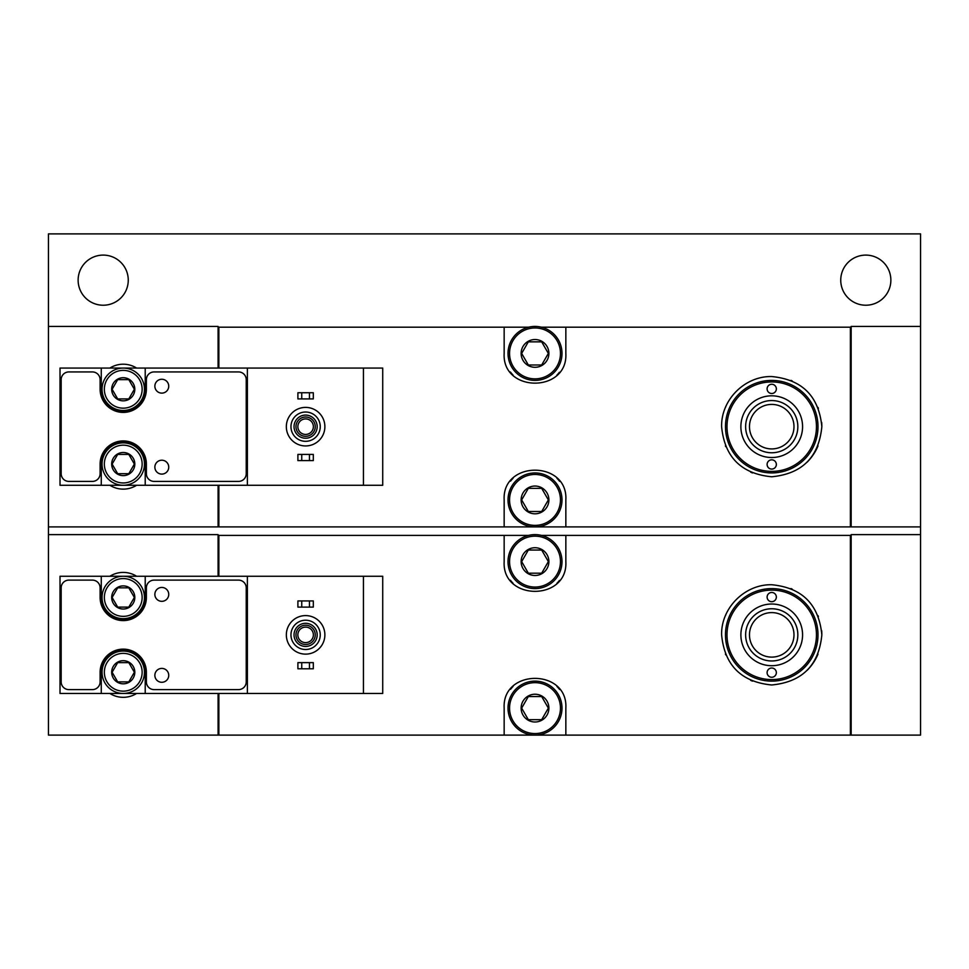 <?xml version="1.0" encoding="UTF-8"?>
<svg xmlns="http://www.w3.org/2000/svg" width="969" height="969" viewBox="0 0 969 969"><rect width="100%" height="100%" fill="white"/><g stroke="black" fill="none" stroke-linecap="round" stroke-linejoin="round"><path stroke-width="1.45" d="M920.55 326.432L851.157 326.432L851.157 526.906L920.55 526.906L920.55 233.892L48.45 233.892L48.45 326.432L218.086 326.432L218.086 368.063M890.862 280.162A25.061 25.061 0 0 0 853.277 258.457A25.061 25.061 0 0 0 853.277 301.868A25.061 25.061 0 0 0 890.862 280.162M128.259 280.162A25.061 25.061 0 0 0 90.662 258.457A25.061 25.061 0 0 0 90.662 301.868A25.061 25.061 0 0 0 128.259 280.162M920.55 526.906L920.55 534.622L851.157 534.622L851.157 735.108L850.382 735.108L850.382 535.397L541.417 535.397M218.861 693.465L218.861 735.108L218.086 735.108L218.086 693.465M218.086 485.275L218.086 526.906L48.45 526.906L48.45 534.622L218.086 534.622L218.086 576.264M48.45 534.622L48.45 735.108L218.086 735.108M145.217 693.465L382.719 693.465L382.719 576.264L60.017 576.264L60.017 693.465L145.217 693.465L145.217 672.256A21.972 21.972 0 0 0 123.245 650.284A21.972 21.972 0 0 0 101.273 672.256L101.273 693.465M218.861 735.108L850.382 735.108M218.861 576.264L218.861 535.397L504.159 535.397L504.159 561.608C501.881 601.216 568.064 601.289 565.848 561.608L565.848 535.397M565.848 735.108L565.848 708.121C568.125 668.513 501.942 668.44 504.159 708.121L504.159 735.108M821.845 634.865C818.866 604.414 802.175 587.698 771.76 584.743C744.931 584.065 720.948 608.035 721.614 634.84C724.546 665.267 741.237 681.982 771.687 684.986C802.138 682.067 818.866 665.352 821.845 634.865A50.122 50.122 0 0 0 821.676 630.637M247.386 693.465L247.386 576.264M363.436 693.465L363.436 576.264M101.273 576.264L101.273 597.461A21.972 21.972 0 0 0 123.245 619.445A21.972 21.972 0 0 0 145.217 597.461L145.217 576.264M528.602 535.397L504.159 535.397M559.585 689.492A30.838 30.838 0 0 0 556.957 686.452M513.073 686.427A30.838 30.838 0 0 0 510.59 689.274M510.421 580.237A30.838 30.838 0 0 0 513.049 583.277M556.933 583.302A30.838 30.838 0 0 0 559.428 580.443M218.086 536.16L218.861 536.16M218.086 734.332L218.861 734.332M850.382 536.16L851.157 536.16M850.382 734.332L851.157 734.332M851.157 735.108L920.55 735.108L920.55 534.622M246.235 587.832A7.716 7.716 0 0 0 238.519 580.116L154.083 580.116A7.716 7.716 0 0 0 146.38 587.832L146.38 597.461A23.135 23.135 0 0 1 123.245 620.596A23.135 23.135 0 0 1 100.11 597.461L100.11 587.832A7.716 7.716 0 0 0 92.406 580.116L68.884 580.116A7.716 7.716 0 0 0 61.168 587.832L61.168 681.897A7.716 7.716 0 0 0 68.884 689.613L92.406 689.613A7.716 7.716 0 0 0 100.11 681.897L100.11 672.256A23.135 23.135 0 0 1 123.245 649.133A23.135 23.135 0 0 1 146.38 672.256L146.38 681.897A7.716 7.716 0 0 0 154.083 689.613L238.519 689.613A7.716 7.716 0 0 0 246.235 681.897L246.235 587.832M161.799 682.285A6.94 6.94 0 0 0 167.807 671.868A6.94 6.94 0 0 0 155.791 671.868A6.94 6.94 0 0 0 161.799 682.285M161.799 601.325A6.94 6.94 0 0 0 167.807 590.908A6.94 6.94 0 0 0 155.791 590.908A6.94 6.94 0 0 0 161.799 601.325M301.747 662.626L297.895 662.626L297.895 668.792L301.747 668.792L301.747 662.626L313.314 662.626L313.314 668.792L309.462 668.792L309.462 662.626M309.462 668.792L301.747 668.792M301.747 600.937L297.895 600.937L297.895 607.103L301.747 607.103L301.747 600.937L313.314 600.937L313.314 607.103L309.462 607.103L309.462 600.937M309.462 607.103L301.747 607.103M320.254 634.865A14.656 14.656 0 0 1 298.282 647.546A14.656 14.656 0 0 1 298.282 622.171A14.656 14.656 0 0 1 320.254 634.865M317.178 634.865A11.567 11.567 0 0 1 299.821 644.882A11.567 11.567 0 0 1 299.821 624.848A11.567 11.567 0 0 1 317.178 634.865M324.881 634.865A19.283 19.283 0 0 1 295.969 651.556A19.283 19.283 0 0 1 295.969 618.174A19.283 19.283 0 0 1 324.881 634.865M315.252 634.865A9.642 9.642 0 0 1 300.79 643.21A9.642 9.642 0 0 1 300.79 626.519A9.642 9.642 0 0 1 315.252 634.865M313.375 634.865A7.764 7.764 0 0 1 301.722 641.587A7.764 7.764 0 0 1 301.722 628.142A7.764 7.764 0 0 1 313.375 634.865M548.89 561.608A13.881 13.881 0 0 1 528.069 573.624A13.881 13.881 0 0 1 528.069 549.593A13.881 13.881 0 0 1 548.89 561.608M541.683 550.041L548.357 561.608L541.683 573.176L528.323 573.176L521.649 561.608L528.323 550.041L541.683 550.041L528.323 550.041L521.649 561.608L528.323 573.176L541.683 573.176L548.357 561.608L541.683 550.041M560.457 561.608A25.448 25.448 0 0 1 522.279 583.641A25.448 25.448 0 0 1 522.279 539.576A25.448 25.448 0 0 1 560.457 561.608M561.996 561.608A26.987 26.987 0 0 1 521.516 584.985A26.987 26.987 0 0 1 521.516 538.231A26.987 26.987 0 0 1 561.996 561.608M548.89 708.121A13.881 13.881 0 0 1 528.069 720.137A13.881 13.881 0 0 1 528.069 696.093A13.881 13.881 0 0 1 548.89 708.121M541.683 696.554L548.357 708.121L541.683 719.676L528.323 719.676L521.649 708.121L528.323 696.554L541.683 696.554L528.323 696.554L521.649 708.121L528.323 719.676L541.683 719.676L548.357 708.121L541.683 696.554M560.457 708.121A25.448 25.448 0 0 1 522.279 730.154A25.448 25.448 0 0 1 522.279 686.076A25.448 25.448 0 0 1 560.457 708.121M561.996 708.121A26.987 26.987 0 0 1 521.516 731.486A26.987 26.987 0 0 1 521.516 684.744A26.987 26.987 0 0 1 561.996 708.121M818.006 654.111A50.122 50.122 0 0 1 807.141 670.33M752.477 681.134A50.122 50.122 0 0 1 750.696 680.359M725.769 654.862A50.122 50.122 0 0 1 725.418 654.027M725.442 615.654A50.122 50.122 0 0 1 725.829 614.734M790.946 588.571A50.122 50.122 0 0 1 792.194 589.116M818.018 615.654A50.122 50.122 0 0 1 818.405 616.611M816.455 634.865A44.719 44.719 0 0 1 749.364 673.588A44.719 44.719 0 0 1 749.364 596.129A44.719 44.719 0 0 1 816.455 634.865M776.351 672.643A4.627 4.627 0 0 0 769.422 668.634A4.627 4.627 0 0 0 769.422 676.653A4.627 4.627 0 0 0 776.351 672.643M776.351 597.074A4.627 4.627 0 0 0 769.422 593.076A4.627 4.627 0 0 0 769.422 601.083A4.627 4.627 0 0 0 776.351 597.074M817.993 634.865A46.27 46.27 0 0 1 748.601 674.933A46.27 46.27 0 0 1 748.601 594.796A46.27 46.27 0 0 1 817.993 634.865M793.986 634.865A22.263 22.263 0 0 1 760.604 654.136A22.263 22.263 0 0 1 760.604 615.581A22.263 22.263 0 0 1 793.986 634.865M797.838 634.865A26.115 26.115 0 0 1 758.679 657.479A26.115 26.115 0 0 1 758.679 612.251A26.115 26.115 0 0 1 797.838 634.865M802.574 634.865A30.838 30.838 0 0 1 756.304 661.573A30.838 30.838 0 0 1 756.304 608.157A30.838 30.838 0 0 1 802.574 634.865M144.454 672.256A21.209 21.209 0 0 1 112.646 690.618A21.209 21.209 0 0 1 112.646 653.893A21.209 21.209 0 0 1 144.454 672.256A21.209 21.209 0 0 1 112.646 690.618A21.209 21.209 0 0 1 112.646 653.893A21.209 21.209 0 0 1 144.454 672.256M134.812 672.256A11.567 11.567 0 0 1 117.467 682.273A11.567 11.567 0 0 1 117.467 662.239A11.567 11.567 0 0 1 134.812 672.256M128.804 662.626L134.376 672.256L128.804 681.897L117.685 681.897L112.113 672.256L117.685 662.626L128.804 662.626L117.685 662.626L112.113 672.256L117.685 681.897L128.804 681.897L134.376 672.256L128.804 662.626M136.605 693.465A25.061 25.061 0 0 1 109.885 693.465M144.454 597.461A21.209 21.209 0 0 1 112.646 615.824A21.209 21.209 0 0 1 112.646 579.099A21.209 21.209 0 0 1 144.454 597.461A21.209 21.209 0 0 1 112.646 615.824A21.209 21.209 0 0 1 112.646 579.099A21.209 21.209 0 0 1 144.454 597.461M134.812 597.461A11.567 11.567 0 0 1 117.467 607.478A11.567 11.567 0 0 1 117.467 587.444A11.567 11.567 0 0 1 134.812 597.461M128.804 587.832L134.376 597.461L128.804 607.103L117.685 607.103L112.113 597.461L117.685 587.832L128.804 587.832L117.685 587.832L112.113 597.461L117.685 607.103L128.804 607.103L134.376 597.461L128.804 587.832M109.885 576.264A25.061 25.061 0 0 1 136.605 576.264M48.45 526.906L48.45 326.432M145.217 485.275L382.719 485.275L382.719 368.063L60.017 368.063L60.017 485.275L145.217 485.275L145.217 464.066A21.972 21.972 0 0 0 123.245 442.094A21.972 21.972 0 0 0 101.273 464.066L101.273 485.275M218.861 485.275L218.861 526.906L850.382 526.906L850.382 327.195L541.417 327.195M218.861 368.063L218.861 327.195L504.159 327.195L504.159 353.419C501.881 393.014 568.064 393.087 565.848 353.419L565.848 327.195M565.848 526.906L565.848 499.919C568.125 460.311 501.942 460.239 504.159 499.919L504.159 526.906M821.845 426.663C818.866 396.212 802.175 379.509 771.76 376.553C744.931 375.875 720.948 399.846 721.614 426.651C724.546 457.077 741.237 473.78 771.687 476.784C802.138 473.865 818.866 457.162 821.845 426.663A50.122 50.122 0 0 0 821.676 422.448M247.386 485.275L247.386 368.063M363.436 485.275L363.436 368.063M101.273 368.063L101.273 389.272A21.972 21.972 0 0 0 123.245 411.244A21.972 21.972 0 0 0 145.217 389.272L145.217 368.063M528.602 327.195L504.159 327.195M559.585 481.302A30.838 30.838 0 0 0 556.957 478.262M513.073 478.238A30.838 30.838 0 0 0 510.59 481.084M510.421 372.035A30.838 30.838 0 0 0 513.049 375.076M556.933 375.1A30.838 30.838 0 0 0 559.428 372.253M218.086 327.97L218.861 327.97M218.086 526.143L218.861 526.143M850.382 327.97L851.157 327.97M850.382 526.143L851.157 526.143M246.235 379.63A7.716 7.716 0 0 0 238.519 371.926L154.083 371.926A7.716 7.716 0 0 0 146.38 379.63L146.38 389.272A23.135 23.135 0 0 1 123.245 412.406A23.135 23.135 0 0 1 100.11 389.272L100.11 379.63A7.716 7.716 0 0 0 92.406 371.926L68.884 371.926A7.716 7.716 0 0 0 61.168 379.63L61.168 473.708A7.716 7.716 0 0 0 68.884 481.411L92.406 481.411A7.716 7.716 0 0 0 100.11 473.708L100.11 464.066A23.135 23.135 0 0 1 123.245 440.931A23.135 23.135 0 0 1 146.38 464.066L146.38 473.708A7.716 7.716 0 0 0 154.083 481.411L238.519 481.411A7.716 7.716 0 0 0 246.235 473.708L246.235 379.63M161.799 474.095A6.94 6.94 0 0 0 167.807 463.679A6.94 6.94 0 0 0 155.791 463.679A6.94 6.94 0 0 0 161.799 474.095M161.799 393.123A6.94 6.94 0 0 0 167.807 382.719A6.94 6.94 0 0 0 155.791 382.719A6.94 6.94 0 0 0 161.799 393.123M301.747 454.425L297.895 454.425L297.895 460.602L301.747 460.602L301.747 454.425L313.314 454.425L313.314 460.602L309.462 460.602L309.462 454.425M309.462 460.602L301.747 460.602M301.747 392.736L297.895 392.736L297.895 398.913L301.747 398.913L301.747 392.736L313.314 392.736L313.314 398.913L309.462 398.913L309.462 392.736M309.462 398.913L301.747 398.913M320.254 426.663A14.656 14.656 0 0 1 298.282 439.357A14.656 14.656 0 0 1 298.282 413.981A14.656 14.656 0 0 1 320.254 426.663M317.178 426.663A11.567 11.567 0 0 1 299.821 436.68A11.567 11.567 0 0 1 299.821 416.646A11.567 11.567 0 0 1 317.178 426.663M324.881 426.663A19.283 19.283 0 0 1 295.969 443.366A19.283 19.283 0 0 1 295.969 409.972A19.283 19.283 0 0 1 324.881 426.663M315.252 426.663A9.642 9.642 0 0 1 300.79 435.02A9.642 9.642 0 0 1 300.79 418.317A9.642 9.642 0 0 1 315.252 426.663M313.375 426.663A7.764 7.764 0 0 1 301.722 433.385A7.764 7.764 0 0 1 301.722 419.952A7.764 7.764 0 0 1 313.375 426.663M548.89 353.419A13.881 13.881 0 0 1 528.069 365.434A13.881 13.881 0 0 1 528.069 341.391A13.881 13.881 0 0 1 548.89 353.419M541.683 341.851L548.357 353.419L541.683 364.986L528.323 364.986L521.649 353.419L528.323 341.851L541.683 341.851L528.323 341.851L521.649 353.419L528.323 364.986L541.683 364.986L548.357 353.419L541.683 341.851M560.457 353.419A25.448 25.448 0 0 1 522.279 375.451A25.448 25.448 0 0 1 522.279 331.374A25.448 25.448 0 0 1 560.457 353.419M561.996 353.419A26.987 26.987 0 0 1 521.516 376.784A26.987 26.987 0 0 1 521.516 330.041A26.987 26.987 0 0 1 561.996 353.419M548.89 499.919A13.881 13.881 0 0 1 528.069 511.947A13.881 13.881 0 0 1 528.069 487.904A13.881 13.881 0 0 1 548.89 499.919M541.683 488.352L548.357 499.919L541.683 511.487L528.323 511.487L521.649 499.919L528.323 488.352L541.683 488.352L528.323 488.352L521.649 499.919L528.323 511.487L541.683 511.487L548.357 499.919L541.683 488.352M560.457 499.919A25.448 25.448 0 0 1 522.279 521.964A25.448 25.448 0 0 1 522.279 477.887A25.448 25.448 0 0 1 560.457 499.919M561.996 499.919A26.987 26.987 0 0 1 521.516 523.296A26.987 26.987 0 0 1 521.516 476.554A26.987 26.987 0 0 1 561.996 499.919M818.006 445.922A50.122 50.122 0 0 1 807.141 462.14M752.477 472.945A50.122 50.122 0 0 1 750.696 472.157M725.769 446.661A50.122 50.122 0 0 1 725.418 445.837M725.442 407.464A50.122 50.122 0 0 1 725.829 406.532M790.946 380.381A50.122 50.122 0 0 1 792.194 380.914M818.018 407.452A50.122 50.122 0 0 1 818.405 408.421M816.455 426.663A44.719 44.719 0 0 1 749.364 465.399A44.719 44.719 0 0 1 749.364 387.939A44.719 44.719 0 0 1 816.455 426.663M776.351 464.454A4.627 4.627 0 0 0 769.422 460.445A4.627 4.627 0 0 0 769.422 468.463A4.627 4.627 0 0 0 776.351 464.454M776.351 388.884A4.627 4.627 0 0 0 769.422 384.875A4.627 4.627 0 0 0 769.422 392.893A4.627 4.627 0 0 0 776.351 388.884M817.993 426.663A46.27 46.27 0 0 1 748.601 466.731A46.27 46.27 0 0 1 748.601 386.607A46.27 46.27 0 0 1 817.993 426.663M793.986 426.663A22.263 22.263 0 0 1 760.604 445.946A22.263 22.263 0 0 1 760.604 407.392A22.263 22.263 0 0 1 793.986 426.663M797.838 426.663A26.115 26.115 0 0 1 758.679 449.277A26.115 26.115 0 0 1 758.679 404.049A26.115 26.115 0 0 1 797.838 426.663M802.574 426.663A30.838 30.838 0 0 1 756.304 453.383A30.838 30.838 0 0 1 756.304 399.955A30.838 30.838 0 0 1 802.574 426.663M144.454 464.066A21.209 21.209 0 0 1 112.646 482.429A21.209 21.209 0 0 1 112.646 445.704A21.209 21.209 0 0 1 144.454 464.066A21.209 21.209 0 0 1 112.646 482.429A21.209 21.209 0 0 1 112.646 445.704A21.209 21.209 0 0 1 144.454 464.066M134.812 464.066A11.567 11.567 0 0 1 117.467 474.083A11.567 11.567 0 0 1 117.467 454.049A11.567 11.567 0 0 1 134.812 464.066M128.804 454.425L134.376 464.066L128.804 473.708L117.685 473.708L112.113 464.066L117.685 454.425L128.804 454.425L117.685 454.425L112.113 464.066L117.685 473.708L128.804 473.708L134.376 464.066L128.804 454.425M136.605 485.275A25.061 25.061 0 0 1 109.885 485.275M144.454 389.272A21.209 21.209 0 0 1 112.646 407.634A21.209 21.209 0 0 1 112.646 370.909A21.209 21.209 0 0 1 144.454 389.272A21.209 21.209 0 0 1 112.646 407.634A21.209 21.209 0 0 1 112.646 370.909A21.209 21.209 0 0 1 144.454 389.272M134.812 389.272A11.567 11.567 0 0 1 117.467 399.289A11.567 11.567 0 0 1 117.467 379.254A11.567 11.567 0 0 1 134.812 389.272M128.804 379.63L134.376 389.272L128.804 398.913L117.685 398.913L112.113 389.272L117.685 379.63L128.804 379.63L117.685 379.63L112.113 389.272L117.685 398.913L128.804 398.913L134.376 389.272L128.804 379.63M109.885 368.063A25.061 25.061 0 0 1 136.605 368.063M142.14 672.256A18.895 18.895 0 0 1 113.797 688.62A18.895 18.895 0 0 1 113.797 655.904A18.895 18.895 0 0 1 142.14 672.256M142.14 597.461A18.895 18.895 0 0 1 113.797 613.825A18.895 18.895 0 0 1 113.797 581.109A18.895 18.895 0 0 1 142.14 597.461M142.14 464.066A18.895 18.895 0 0 1 113.797 480.43A18.895 18.895 0 0 1 113.797 447.702A18.895 18.895 0 0 1 142.14 464.066M142.14 389.272A18.895 18.895 0 0 1 113.797 405.636A18.895 18.895 0 0 1 113.797 372.908A18.895 18.895 0 0 1 142.14 389.272"/></g></svg>
